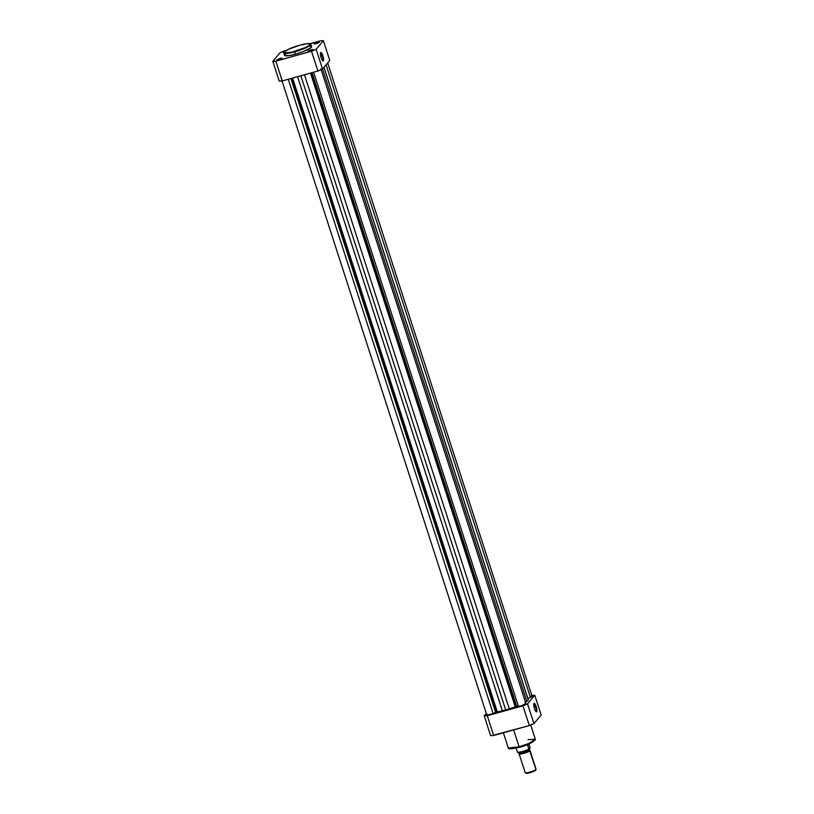 <?xml version="1.0" encoding="UTF-8"?>
<svg xmlns="http://www.w3.org/2000/svg" width="814" height="814" viewBox="0 0 814 814"><rect width="100%" height="100%" fill="white"/><g stroke="black" fill="none" stroke-linecap="round" stroke-linejoin="round"><path stroke-width="1.22" d="M318.996 42.501L317.267 42.359L319.342 42.206L316.219 43.59L318.193 42.908L319.363 42.155L318.213 42.135L314.123 43.793L316.219 43.59L314.184 43.875L317.267 42.359L318.996 42.501M312.688 49.949L310.958 49.807L313.034 49.654L309.91 51.038L313.003 49.705L311.447 49.674L307.814 51.241L309.91 51.038L307.875 51.323L310.958 49.807L312.688 49.949M281.705 58.557L279.975 58.415L282.051 58.262L278.927 59.646L280.901 58.964L282.071 58.211L280.922 58.191L276.831 59.849L278.927 59.646L276.892 59.931L279.975 58.415L281.705 58.557M322.425 55.881A4.08 1.007 74.5 0 0 320.472 52.9A4.08 1.007 -105.5 0 1 320.553 52.859A4.08 1.007 -105.5 0 1 322.425 55.881L320.757 56.339L322.425 55.881A4.08 1.007 -105.5 0 1 322.741 60.735A4.08 1.007 -105.5 0 1 322.649 60.735L323.331 60.877L323.575 59.615L322.252 54.182L321.337 52.686L320.502 52.808L321.143 57.702A4.436 1.099 -105.5 0 1 320.563 52.635A4.436 1.099 -105.5 0 1 322.832 55.708A4.436 1.099 -105.5 0 1 322.863 60.918A4.436 1.099 -105.5 0 1 321.143 57.702L322.639 60.724A4.08 1.007 74.5 0 0 322.425 55.881M294.597 51.424C288.339 53.307 284.91 53.47 284.31 51.913C288.716 48.972 293.905 46.734 299.867 45.218L306.603 43.742L310.185 43.814L309.839 45.055L305.555 47.517L292.134 52.065L286.233 53.063L284.096 52.666L285.073 51.241L288.909 49.125L299.867 45.218C306.125 43.346 309.554 43.183 310.154 44.729C305.749 47.67 300.559 49.908 294.597 51.424L294.597 51.424M284.625 55.454L288.492 55.698L295.401 54.192A14.204 2.279 -17.9 0 0 311.609 46.642L310.856 44.292A14.204 2.279 162.1 0 1 294.637 51.842L304.375 48.484L310.856 44.292C311.253 43.04 307.6 43.346 299.878 45.208C290.639 47.761 285.297 50.366 283.832 53.022L294.637 51.842A14.204 2.279 162.1 0 1 283.832 53.022L284.585 55.372A14.204 2.279 -17.9 0 0 295.401 54.192L294.637 51.842L295.401 54.192L303.225 51.608L311.029 47.65L311.386 46.378L309.381 46.144M279.202 81.085L282.244 80.942L317.908 71.022L322.507 69.048L329.772 60.47L322.507 69.048L316.127 49.267L311.518 51.251L275.854 61.162L272.812 61.304L280.077 52.737L284.676 50.753A30.047 4.813 162.1 0 0 280.077 52.737L272.812 61.304L279.202 81.085A30.047 4.813 -17.9 0 0 282.244 80.942L275.854 61.162L311.518 51.251L317.908 71.022L282.244 80.942L275.854 61.162A30.047 4.813 162.1 0 1 272.812 61.304L279.202 81.085M310.103 43.691L320.34 40.842L323.382 40.7L316.127 49.267L323.382 40.7L329.772 60.47L323.382 40.7A30.047 4.813 162.1 0 0 320.34 40.842L310.103 43.691M284.768 51.475L283.191 52.3L283.903 52.493M286.192 53.602L285.622 53.999M285.165 54.355L284.635 54.986M314.642 43.915L317.307 42.776L314.642 43.915M308.333 51.353L310.999 50.214L308.333 51.353M277.35 59.971L280.016 58.832L277.35 59.971M283.842 52.503L284.686 51.506M316.127 49.267A30.047 4.813 162.1 0 1 311.518 51.251L317.908 71.022A30.047 4.813 -17.9 0 0 322.507 69.048L316.127 49.267M515.903 706.684L311.192 72.894L515.903 706.684L515.221 706.908L310.5 73.087L515.221 706.908L516.768 706.521L515.903 706.684M525.854 703.581L521.835 705.697L516.768 706.521L312.037 72.66L516.768 706.521L518.447 706.44L313.604 72.222L518.447 706.44A4.284 0.682 -17.9 0 0 523.127 705.26A4.284 0.682 -17.9 0 0 525.925 703.662L320.899 68.875M496.682 712.026L291.972 78.236L496.682 712.026L493.121 713.481L288.278 79.263L493.121 713.481L495.665 712.382L290.934 78.52L495.665 712.382L496.682 712.026M292.582 78.063L497.303 711.894A19.628 3.144 -17.9 0 0 502.401 710.846L297.578 76.679L502.401 710.846L505.718 710.042L497.303 711.894L292.582 78.063M281.766 80.118L486.792 714.906A4.284 0.682 -17.9 0 0 489.031 714.804A4.284 0.682 -17.9 0 0 493.121 713.481L487.973 715.007L486.864 714.977L487.484 714.244M300.854 75.763L505.718 710.042L509.299 708.923L304.467 74.756L509.299 708.923A19.628 3.144 -17.9 0 0 515.221 706.908L505.718 710.042L300.854 75.763M525.447 702.289L526.811 701.383L322.548 68.997L526.811 701.383L528.174 700.376L526.811 701.383A19.628 3.144 -17.9 0 1 524.949 702.574M528.001 699.267L323.952 67.338L528.215 699.725A19.628 3.144 -17.9 0 0 528.184 699.531L323.982 67.297L527.869 698.524L530.413 697.425L326.088 64.825L530.413 697.425A4.284 0.682 -17.9 0 0 532.234 696.214L532.163 696.133M323.992 67.297L527.869 698.524L532.112 696.469L327.686 62.932M532.01 696.082L530.097 696.285M535.988 711.629A4.08 1.007 74.5 0 0 535.765 706.776L536.172 706.603A4.436 1.099 -105.5 0 1 536.212 711.802A4.436 1.099 -105.5 0 1 534.483 708.587L535.978 711.619L536.67 711.762L536.914 710.51L535.887 705.809L534.167 703.306L534.483 708.587A4.436 1.099 -105.5 0 1 533.913 703.53A4.436 1.099 -105.5 0 1 536.172 706.603L535.765 706.776A4.08 1.007 -105.5 0 1 536.09 711.619A4.08 1.007 -105.5 0 1 535.988 711.629M508.984 748.422L519.108 746.814L508.302 747.995A14.204 2.279 -17.9 0 0 519.108 746.814L513.654 729.934L519.108 746.814A14.204 2.279 -17.9 0 0 535.327 739.265L528.846 743.467L519.108 746.814L528.5 744.047L535.022 740.007M534.106 707.234L535.765 706.776L534.106 707.234M484.228 715.862L486.314 713.41L484.228 715.862L490.618 735.632L492.032 735.612L529.324 725.579L533.923 723.595L541.188 715.028L533.923 723.595L527.543 703.825L522.934 705.809L487.271 715.72L484.228 715.862L490.618 735.632A30.047 4.813 -17.9 0 0 493.66 735.49L487.271 715.72L522.934 705.809L529.324 725.579L493.66 735.49L487.271 715.72A30.047 4.813 162.1 0 1 484.228 715.862M531.756 695.4L534.798 695.258L527.543 703.825L534.798 695.258L541.188 715.028L534.798 695.258A30.047 4.813 162.1 0 0 531.969 695.38M509.879 748.768L510.419 748.799M511.08 748.788L516.91 747.812M520.624 746.814L530.199 743.304L534.951 740.262M533.811 703.795A4.08 1.007 -105.5 0 1 533.903 703.754A4.08 1.007 -105.5 0 1 535.765 706.776A4.08 1.007 74.5 0 0 533.811 703.795M528.001 739.57L535.327 739.265L530.718 724.999M527.543 703.825A30.047 4.813 162.1 0 1 522.934 705.809L529.324 725.579A30.047 4.813 -17.9 0 0 533.923 723.595L527.543 703.825M529.894 750.661C530.494 751.658 516.045 755.677 519.23 753.632A1.16 1.109 -139.7 0 0 519.383 753.479A1.16 1.109 40.3 0 1 519.23 753.632L519.383 753.479A5.708 0.916 162.1 0 0 519.23 753.632A5.708 0.916 162.1 0 0 519.129 753.896A5.708 0.916 162.1 0 0 524.155 753.225A5.708 0.916 162.1 0 0 529.894 750.661A1.16 1.109 40.3 0 1 528.896 749.847A1.16 1.109 -139.7 0 0 529.894 750.661L535.958 769.454L529.538 750.193A5.708 0.916 162.1 0 1 529.995 750.386A5.708 0.916 162.1 0 1 529.894 750.661M519.536 752.746A4.996 0.804 -17.9 0 0 524.124 752.014A4.996 0.804 -17.9 0 0 528.896 749.847A4.996 0.804 162.1 0 1 524.124 752.014A4.996 0.804 162.1 0 1 519.536 752.746M519.129 753.896L525.193 772.69A5.708 0.916 -17.9 0 0 530.219 772.018A5.708 0.916 -17.9 0 0 535.958 769.454A5.708 0.916 162.1 0 1 530.667 771.876A5.708 0.916 162.1 0 1 525.315 772.801A5.708 0.916 162.1 0 1 525.295 772.415M526.149 773.219L531.756 772.13L535.622 770.085A5.016 0.804 -17.9 0 1 535.592 770.186A5.016 0.804 -17.9 0 1 535.52 770.288A5.016 0.804 -17.9 0 1 530.87 772.415A5.016 0.804 -17.9 0 1 526.17 773.229L525.315 772.801M517.969 752.431L523.524 751.393L529.019 749.226L530.138 747.903L528.907 749.216L527.482 744.83L528.021 743.915L527.604 744.434A6.96 1.119 162.1 0 1 517.47 747.679A6.96 1.119 -17.9 0 0 527.604 744.434L528.866 749.124A6.96 1.119 162.1 0 1 522.527 751.495A6.96 1.119 162.1 0 1 517.531 752.268L516.157 747.995L517.531 752.268A6.96 1.119 -17.9 0 0 522.527 751.495A6.96 1.119 -17.9 0 0 528.866 749.124L528.876 749.155M528.958 743.864L530.138 747.903L528.958 743.864M517.684 752.37L517.684 752.37A6.746 1.079 -17.9 0 0 522.629 751.648A6.746 1.079 -17.9 0 0 529.019 749.226C524.379 751.373 520.584 752.421 517.623 752.39L517.663 752.39M535.592 770.186L536.039 769.342A5.708 0.916 162.1 0 1 535.958 769.454A5.708 0.916 -17.9 0 0 536.06 769.179L529.995 750.386M535.327 739.265C533.689 742.144 528.357 744.779 519.342 747.191C511.731 749.073 508.048 749.348 508.302 747.995L503.388 732.793M519.444 753.418L518.915 752.075M529.456 750.193L529.1 748.788L528.988 749.602"/></g></svg>
